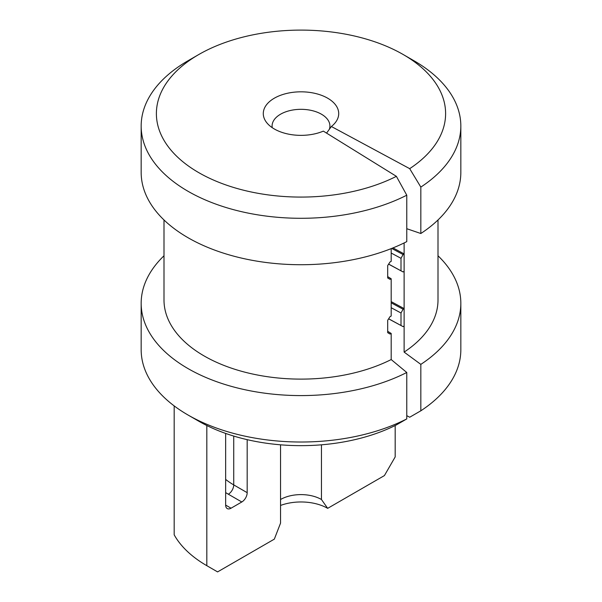 <?xml version="1.0" encoding="UTF-8"?>
<svg xmlns="http://www.w3.org/2000/svg" width="602" height="602" viewBox="0 0 602 602"><rect width="100%" height="100%" fill="white"/><g stroke="black" fill="none" stroke-linecap="round" stroke-linejoin="round"><path stroke-width="0.9" d="M391.187 248.626L391.187 261.373L390.036 261.945L387.696 265.557L387.696 277.989L390.036 279.343L391.187 278.771L391.187 316.058L390.036 316.629L387.696 320.249L387.696 332.673L390.036 334.035L391.187 333.455L391.187 359.56L406.771 372.487L406.771 418.917L396.387 424.914A144.608 83.49 -0 0 1 198.743 421.197L187.982 414.989A159.831 92.279 180 0 1 141.169 349.739L141.169 303.31A159.831 92.279 -0 0 0 235.269 387.425A159.831 92.279 -0 0 0 406.771 372.487M406.771 415.658L409.691 417.231L420.828 410.805L420.828 364.376L404.123 352.095L404.123 242.945M404.123 352.095A137 79.095 -0 0 0 438 300.022L438 219.978M164 219.978L164 300.022A137 79.095 -0 0 0 244.374 372.044A137 79.095 -0 0 0 391.187 359.56M409.691 168.658A144.608 83.49 -0 0 0 403.257 54.556L414.018 60.772A159.831 92.279 180 0 1 460.831 126.021A159.831 92.279 180 0 1 420.828 187.087L409.691 168.658L331.371 126.495L326.57 133.117M331.371 126.495A37.708 21.77 -0 0 0 335.427 122.477A37.708 21.77 -0 0 0 301 91.82A37.708 21.77 -0 0 0 266.573 122.477A37.708 21.77 -0 0 0 323.349 131.123L396.387 176.341L406.771 195.198A159.831 92.279 180 0 1 235.269 210.128A159.831 92.279 180 0 1 141.169 126.021A159.831 92.279 180 0 1 187.982 60.772L198.743 54.556A144.608 83.49 -0 0 0 195.469 170.675A144.608 83.49 -0 0 0 396.387 176.341M329.369 129.257A28.919 16.698 -0 0 0 329.919 126.021A28.919 16.698 -0 0 0 301 109.323A28.919 16.698 -0 0 0 272.081 126.021A28.919 16.698 -0 0 0 272.217 127.654M403.257 54.556A144.608 83.49 -0 0 0 198.743 54.556M406.771 418.917A159.831 92.279 180 0 1 187.982 414.989M420.828 364.376A159.831 92.279 -0 0 0 460.831 303.31L460.831 349.739A159.831 92.279 180 0 1 420.828 410.805M460.831 303.31A159.831 92.279 -0 0 0 438 255.775M164 255.775A159.831 92.279 -0 0 0 141.169 303.31M390.036 334.035L387.696 332.582M391.187 333.455L387.696 331.296M225.652 433.425L225.652 505.093A7.608 4.395 120 0 0 227.232 508.577A7.608 4.395 120 0 0 231.04 508.201L241.801 501.985A7.608 4.395 120 0 0 247.181 492.669L247.181 439.656M206.817 425.516L206.817 565.684A133.192 76.898 -0 0 1 174.181 534.817L174.181 405.898M217.578 571.9L206.817 565.684L217.585 571.9L274.331 539.136L280.547 523.115L280.547 444.818M280.547 499.502A28.919 16.698 180 0 1 321.453 499.502L327.669 508.344A37.708 21.77 -0 0 0 280.547 505.447M327.669 508.344L384.415 475.58L395.183 456.933L395.183 425.516M321.453 499.502L321.453 444.818M388.614 318.842L403.084 326.638L404.123 325.991M403.084 326.638L388.651 318.782M401.007 325.434L401.007 313.002L391.187 307.72M391.187 301.632L404.123 308.593L403.084 309.232L401.007 313.002M403.084 309.232L391.187 302.829M388.614 264.158L403.084 271.946L404.123 271.306M403.084 271.946L388.651 264.097M401.007 270.75L401.007 258.318L391.187 253.036M392.986 247.911L404.123 253.901L403.084 254.548L401.007 258.318M403.084 254.548L391.706 248.423M406.771 228.707L420.828 233.508L420.828 187.087M390.036 279.343L387.696 277.898M391.187 278.771L387.696 276.611M406.771 195.198L406.771 241.628A159.831 92.279 -0 0 1 235.269 256.557A159.831 92.279 -0 0 1 141.169 172.443L141.169 126.021M420.828 233.508A159.831 92.279 -0 0 0 460.831 172.443L460.831 126.021M225.652 492.594A83.723 48.333 -0 0 0 228.346 494.219A7.608 4.395 120 0 0 233.726 484.896A76.108 43.938 180 0 1 225.652 479.403M247.181 492.669L233.726 484.896L233.726 436.074M228.346 494.219L241.801 501.985M225.652 505.093L231.04 508.201"/></g></svg>
